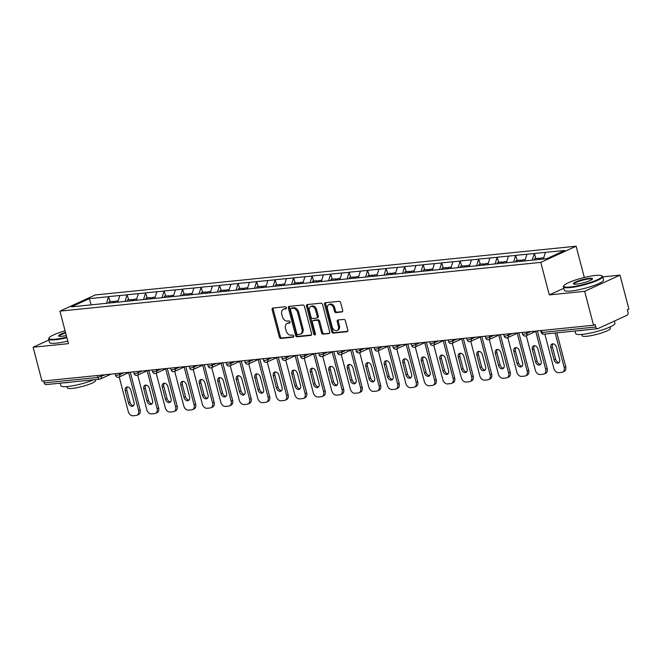 <?xml version="1.0" encoding="UTF-8"?>
<svg xmlns="http://www.w3.org/2000/svg" width="662" height="662" viewBox="0 0 662 662"><rect width="100%" height="100%" fill="white"/><g stroke="black" fill="none" stroke-linecap="round" stroke-linejoin="round"><path stroke-width="0.99" d="M286.373 307.764A1.117 0.794 -114.6 0 0 285.281 306.779L272.91 308.037A1.597 1.142 -114.6 0 0 272.645 308.103A1.597 1.142 -114.6 0 0 272.14 309.675L279.323 337.024A1.597 1.142 -114.6 0 0 280.887 338.431L293.249 337.173A1.117 0.794 -114.6 0 0 292.695 335.046L291.098 335.212A5.097 3.649 -114.6 0 1 286.092 330.727L285.496 328.443A5.097 3.649 -114.6 0 1 287.101 323.428A5.097 3.649 -114.6 0 1 287.945 323.205L289.542 323.039A1.117 0.794 -114.6 0 0 288.988 320.913L287.382 321.078A5.097 3.649 -114.6 0 1 282.384 316.593L281.789 314.309A5.097 3.649 -114.6 0 1 283.394 309.295A5.097 3.649 -114.6 0 1 284.238 309.071L285.835 308.906A1.117 0.794 -114.6 0 0 286.373 307.764M341.906 312.042A1.597 1.142 -114.6 0 0 342.171 311.968A1.597 1.142 -114.6 0 0 342.676 310.404L340.657 302.724A1.597 1.142 -114.6 0 0 339.101 301.326L325.356 302.716A1.597 1.142 -114.6 0 0 325.092 302.791A1.597 1.142 -114.6 0 0 324.595 304.355L331.77 331.712A1.597 1.142 -114.6 0 0 333.334 333.11L347.07 331.72A1.597 1.142 -114.6 0 0 347.335 331.645A1.597 1.142 -114.6 0 0 347.84 330.081L345.407 320.813A1.597 1.142 -114.6 0 0 343.843 319.415L337.959 320.011A1.597 1.142 -114.6 0 0 337.694 320.077A1.597 1.142 -114.6 0 0 337.198 321.641L338.406 326.242A4.262 3.053 -114.6 0 1 337.066 330.429A4.262 3.053 -114.6 0 1 332.175 326.871L327.45 308.864A4.262 3.053 -114.6 0 1 328.791 304.677A4.262 3.053 -114.6 0 1 333.681 308.235L334.467 311.231A1.597 1.142 -114.6 0 0 336.031 312.638L342.403 311.819M549.303 294.904L584.654 291.321L593.549 325.232L41.996 381.13L33.1 347.227L68.451 343.644L59.919 311.132L540.771 262.392L549.303 294.904L563.801 288.268M304.454 306.398A1.597 1.142 -114.6 0 0 302.89 304.992L289.153 306.39A1.597 1.142 -114.6 0 0 288.889 306.456A1.597 1.142 -114.6 0 0 288.384 308.029L295.558 335.377A1.597 1.142 -114.6 0 0 297.122 336.784L310.859 335.394A1.597 1.142 -114.6 0 0 311.123 335.32A1.597 1.142 -114.6 0 0 311.628 333.756L304.454 306.398M307.251 304.553L320.996 303.163A1.597 1.142 -114.6 0 1 322.56 304.561L329.734 331.919A1.597 1.142 -114.6 0 1 329.229 333.483A1.597 1.142 -114.6 0 1 328.964 333.557L323.089 334.153A1.597 1.142 -114.6 0 1 321.525 332.746L318.612 321.658A1.597 1.142 -114.6 0 0 317.048 320.251L313.151 320.648A1.597 1.142 -114.6 0 0 312.886 320.722A1.597 1.142 -114.6 0 0 312.381 322.286L315.418 333.838A1.117 0.794 -114.6 0 1 313.788 334.004L306.489 306.192A1.597 1.142 -114.6 0 1 306.994 304.628A1.597 1.142 -114.6 0 1 307.251 304.553M584.339 277.494L576.13 246.214L540.771 262.392M576.13 246.214L95.27 294.946L59.919 311.132M535.798 258.552L534.457 253.43L532.107 260.166M534.457 253.43L564.694 250.476L546.754 258.685L71.355 306.862L89.287 298.653L108.56 296.7L106.524 303.304M110.215 301.69L108.56 296.7M108.874 296.559L127.063 294.83L125.027 301.425M128.718 299.812L127.063 294.83M127.377 294.689L145.574 292.952L143.53 299.547M147.229 297.941L145.574 292.952M145.88 292.811L164.077 291.073L162.033 297.677M165.732 296.063L164.077 291.073M164.383 290.932L182.58 289.203L180.536 295.798M184.235 294.185L182.58 289.203M182.886 289.062L201.083 287.325L199.039 293.928M202.738 292.314L201.083 287.325M201.389 287.184L219.585 285.454L217.541 292.05M221.24 290.436L219.585 285.454M219.892 285.305L238.088 283.576L236.053 290.171M239.743 288.558L238.088 283.576M238.394 283.435L256.591 281.698L254.556 288.301M258.246 286.687L256.591 281.698M256.906 281.557L275.094 279.827L273.058 286.423M276.749 284.809L275.094 279.827M275.409 279.687L293.597 277.949L291.561 284.544M295.252 282.939L293.597 277.949M293.911 277.808L312.1 276.071L310.064 282.674M313.755 281.06L312.1 276.071M312.414 275.93L330.611 274.2L328.567 280.796M332.258 279.182L330.611 274.2M330.917 274.06L349.114 272.322L347.07 278.925M350.769 277.312L349.114 272.322M349.42 272.181L367.617 270.444L365.573 277.047M369.272 275.433L367.617 270.444M367.923 270.303L386.12 268.573L384.076 275.169M387.775 273.555L386.12 268.573M386.426 268.433L404.623 266.695L402.579 273.298M406.278 271.685L404.623 266.695M404.929 266.554L423.126 264.825L421.082 271.42M424.781 269.806L423.126 264.825M423.432 264.684L441.628 262.946L439.593 269.542M443.283 267.936L441.628 262.946M441.935 262.806L460.131 261.068L458.096 267.671M461.786 266.058L460.131 261.068M460.446 260.927L478.634 259.198L476.599 265.793M480.289 264.179L478.634 259.198M478.949 259.057L497.137 257.319L495.102 263.923M498.792 262.309L497.137 257.319M497.452 257.179L515.64 255.441L513.604 262.044M517.295 260.431L515.64 255.441M515.955 255.3L534.151 253.571M526.911 254.299L524.834 261.018M508.408 256.177L506.331 262.888M489.905 258.056L487.828 264.767M471.402 259.926L469.325 266.645M452.899 261.804L450.822 268.515M434.396 263.683L432.319 270.394M415.893 265.553L413.816 272.264M397.39 267.431L395.313 274.142M378.879 269.302L376.81 276.021M360.376 271.18L358.308 277.891M341.873 273.058L339.796 279.769M323.37 274.929L321.293 281.648M304.868 276.807L302.791 283.518M286.365 278.685L284.288 285.396M267.862 280.556L265.785 287.267M249.359 282.434L247.282 289.145M230.856 284.312L228.779 291.023M212.353 286.183L210.276 292.894M193.85 288.061L191.773 294.772M175.339 289.931L173.27 296.65M156.836 291.81L154.767 298.521M138.333 293.688L136.256 300.399M119.83 295.558L117.753 302.269M43.684 380.964L44.188 382.901L97.926 377.456L97.413 375.519M111.026 374.138L100.483 378.962A2.433 1.746 -114.6 0 1 100.078 379.069A2.433 1.655 -95.8 0 1 99.714 379.169L45.984 384.614A2.433 1.655 -95.8 0 1 44.188 382.901M89.287 298.653L91.157 304.967M48.897 339.995L33.1 347.227M584.654 291.321L620.004 275.144L628.9 309.046L627.353 309.758L628.006 312.232A2.433 1.655 84.2 0 1 627.071 315.261L597.902 328.617A2.433 1.655 84.2 0 1 597.538 328.716A2.433 1.655 84.2 0 1 595.742 327.003L595.097 324.529L593.549 325.232M620.004 275.144L602.768 276.89M545.414 252.429L543.378 259.024M286.356 308.492L285.264 308.6A5.097 3.649 -114.6 0 0 284.42 308.823L283.394 309.295M287.101 323.428L288.127 322.957A5.097 3.649 -114.6 0 1 288.971 322.733L290.064 322.626M273.282 307.995A1.597 1.142 -114.6 0 0 273.174 309.204L280.349 336.553A1.597 1.142 -114.6 0 0 281.913 337.959L293.771 336.759M289.526 306.349A1.597 1.142 -114.6 0 0 289.418 307.557L296.593 334.906A1.597 1.142 -114.6 0 0 298.157 336.313L311.521 334.955M290.99 308.384A1.117 0.794 -114.6 0 0 290.452 309.535L296.75 333.54A1.117 0.794 -114.6 0 0 297.85 334.525L299.538 334.351A5.097 3.649 -114.6 0 0 300.382 334.128A5.097 3.649 -114.6 0 0 301.988 329.113L297.677 312.704A5.097 3.649 -114.6 0 0 292.678 308.219L290.99 308.384L292.016 307.913A1.117 0.794 -114.6 0 0 291.677 308.07M300.382 334.128L301.409 333.656A5.097 3.649 -114.6 0 0 303.014 328.642L301.988 329.113M292.016 307.913L293.705 307.739A5.097 3.649 -114.6 0 1 298.711 312.232L303.014 328.642M329.626 333.118L323.089 334.153M313.689 320.4A1.597 1.142 -114.6 0 1 313.92 320.251A1.597 1.142 -114.6 0 1 314.185 320.176L318.083 319.779A1.597 1.142 -114.6 0 1 319.647 321.186L322.551 332.274A1.597 1.142 -114.6 0 0 324.115 333.681M307.631 304.512A1.597 1.142 -114.6 0 0 307.524 305.72L314.814 333.532A1.117 0.794 -114.6 0 0 315.443 334.401M315.592 310.147A4.262 3.053 -114.6 0 0 310.71 306.58A4.262 3.053 -114.6 0 0 309.369 310.776L311.032 317.123A1.597 1.142 -114.6 0 0 312.596 318.521L316.494 318.124A1.597 1.142 -114.6 0 0 316.759 318.058A1.597 1.142 -114.6 0 0 317.255 316.486L315.592 310.147L316.626 309.675A4.262 3.053 -114.6 0 0 311.736 306.109L310.71 306.58M317.52 317.652A1.597 1.142 -114.6 0 0 317.785 317.586A1.597 1.142 -114.6 0 0 318.29 316.014L317.255 316.486M316.626 309.675L318.29 316.014M328.791 304.677L329.825 304.206A4.262 3.053 -114.6 0 1 334.707 307.764L335.493 310.759A1.597 1.142 -114.6 0 0 337.057 312.166L342.568 311.603M337.066 330.429L338.092 329.957A4.262 3.053 -114.6 0 0 339.432 325.77L338.406 326.242M338.34 319.969A1.597 1.142 -114.6 0 0 338.224 321.169L339.432 325.77M325.737 302.683A1.597 1.142 -114.6 0 0 325.621 303.883L332.804 331.24A1.597 1.142 -114.6 0 0 334.36 332.638L347.732 331.29M119.201 376.984L128.254 411.507A4.866 3.484 -114.6 0 0 133.037 415.786L136.24 415.463A4.866 3.484 -114.6 0 0 137.042 415.248A4.866 3.484 -114.6 0 0 138.581 410.457L140.121 409.753L130.265 372.185M140.121 409.753A4.866 3.484 65.4 0 1 138.59 414.536L137.042 415.248M133.525 405.64A3.815 2.731 65.4 0 1 130 402.273L126.839 390.199A3.815 2.731 65.4 0 1 127.344 386.972M138.581 410.457L128.66 372.656M125.292 390.903A3.815 2.731 65.4 0 1 126.492 387.154A3.815 2.731 65.4 0 1 130.861 390.34L134.03 402.413A3.815 2.731 65.4 0 1 132.83 406.17A3.815 2.731 65.4 0 1 128.461 402.984L125.292 390.903L126.839 390.199M113.177 302.741L113.566 301.351L108.998 301.814L108.642 303.088M114.824 302.211L113.566 301.351M114.716 302.584L115.105 301.193L118.184 300.879M137.704 375.114L146.765 409.629A4.866 3.484 -114.6 0 0 151.54 413.916L154.743 413.593A4.866 3.484 -114.6 0 0 155.553 413.369A4.866 3.484 -114.6 0 0 157.084 408.586L158.623 407.875L148.776 370.315M158.623 407.875A4.866 3.484 65.4 0 1 157.093 412.666L155.553 413.369M152.028 403.762A3.815 2.731 65.4 0 1 148.503 400.394L145.342 388.321A3.815 2.731 65.4 0 1 145.847 385.094M157.084 408.586L147.163 370.786M143.795 389.033A3.815 2.731 65.4 0 1 144.995 385.276A3.815 2.731 65.4 0 1 149.364 388.462L152.533 400.543A3.815 2.731 65.4 0 1 151.333 404.292A3.815 2.731 65.4 0 1 146.964 401.106L143.795 389.033L145.342 388.321M131.68 300.862L132.069 299.472L127.501 299.936L127.145 301.21M133.327 300.341L132.069 299.472M133.227 300.705L133.608 299.315L136.686 299.009M156.207 373.236L165.268 407.751A4.866 3.484 -114.6 0 0 170.043 412.037L173.245 411.714A4.866 3.484 -114.6 0 0 174.056 411.499A4.866 3.484 -114.6 0 0 175.587 406.708L177.135 406.005L167.279 368.436M177.135 406.005A4.866 3.484 65.4 0 1 175.595 410.788L174.056 411.499M170.531 401.892A3.815 2.731 65.4 0 1 167.014 398.524L163.845 386.442A3.815 2.731 65.4 0 1 164.35 383.224M175.587 406.708L165.665 368.908M162.298 387.154A3.815 2.731 65.4 0 1 163.497 383.406A3.815 2.731 65.4 0 1 167.875 386.591L171.036 398.665A3.815 2.731 65.4 0 1 169.836 402.413A3.815 2.731 65.4 0 1 165.467 399.227L162.298 387.154L163.845 386.442M150.183 298.984L150.572 297.602L146.004 298.057L145.648 299.332M151.83 298.463L150.572 297.602M151.73 298.827L152.111 297.445L155.198 297.13M174.71 371.365L183.771 405.88A4.866 3.484 -114.6 0 0 188.546 410.167L191.748 409.836A4.866 3.484 -114.6 0 0 192.559 409.621A4.866 3.484 -114.6 0 0 194.09 404.83L195.638 404.126L185.782 366.558M195.638 404.126A4.866 3.484 65.4 0 1 194.107 408.917L192.559 409.621M189.034 400.013A3.815 2.731 65.4 0 1 185.517 396.646L182.348 384.572A3.815 2.731 65.4 0 1 182.853 381.345M194.09 404.83L184.168 367.029M180.8 385.276A3.815 2.731 65.4 0 1 182 381.527A3.815 2.731 65.4 0 1 186.378 384.713L189.547 396.786A3.815 2.731 65.4 0 1 188.347 400.543A3.815 2.731 65.4 0 1 183.97 397.357L180.8 385.276L182.348 384.572M168.686 297.114L169.075 295.724L164.507 296.187L164.151 297.461M170.333 296.584L169.075 295.724M170.233 296.957L170.614 295.566L173.701 295.252M193.221 369.487L202.274 404.002A4.866 3.484 -114.6 0 0 207.049 408.288L210.251 407.966A4.866 3.484 -114.6 0 0 211.062 407.742A4.866 3.484 -114.6 0 0 212.593 402.959L214.14 402.248L204.285 364.688M214.14 402.248A4.866 3.484 65.4 0 1 212.61 407.039L211.062 407.742M207.545 398.135A3.815 2.731 65.4 0 1 204.02 394.775L200.851 382.694A3.815 2.731 65.4 0 1 201.356 379.475M212.593 402.959L202.671 365.159M199.303 383.406A3.815 2.731 65.4 0 1 200.503 379.657A3.815 2.731 65.4 0 1 204.881 382.835L208.05 394.916A3.815 2.731 65.4 0 1 206.85 398.665A3.815 2.731 65.4 0 1 202.473 395.479L199.303 383.406L200.851 382.694M187.197 295.235L187.578 293.845L183.01 294.309L182.654 295.583M188.835 294.714L187.578 293.845M188.736 295.078L189.117 293.688L192.203 293.382M211.724 367.609L220.777 402.132A4.866 3.484 -114.6 0 0 225.552 406.41L228.754 406.087A4.866 3.484 -114.6 0 0 229.565 405.872A4.866 3.484 -114.6 0 0 231.096 401.081L232.643 400.378L222.788 362.809M232.643 400.378A4.866 3.484 65.4 0 1 231.112 405.161L229.565 405.872M226.048 396.265A3.815 2.731 65.4 0 1 222.523 392.897L219.354 380.824A3.815 2.731 65.4 0 1 219.858 377.597M231.096 401.081L221.182 363.281M217.806 381.527A3.815 2.731 65.4 0 1 219.006 377.779A3.815 2.731 65.4 0 1 223.384 380.964L226.553 393.038A3.815 2.731 65.4 0 1 225.353 396.786A3.815 2.731 65.4 0 1 220.976 393.609L217.806 381.527L219.354 380.824M205.7 293.357L206.081 291.975L201.513 292.438L201.165 293.713M207.338 292.836L206.081 291.975M207.239 293.2L207.628 291.818L210.706 291.503M65.091 330.834A19.802 3.277 -14.7 0 0 49.129 337.819A19.802 3.277 -14.7 0 0 55.575 339.159A19.802 3.277 -14.7 0 0 66.738 337.132M66.879 337.678A20.29 3.36 165.3 0 1 55.385 339.763A20.29 3.36 165.3 0 1 48.64 339.01A20.29 3.36 165.3 0 1 48.781 338.398L49.129 337.819M66.316 335.526A9.897 1.638 165.3 0 1 61.856 336.279A9.897 1.638 165.3 0 1 58.777 336.139A9.897 1.638 165.3 0 1 65.513 332.448M65.654 332.986A9.417 1.556 -14.7 0 0 59.166 336.255A9.417 1.556 -14.7 0 0 59.175 336.279M93.896 379.756A20.29 3.36 165.3 0 1 67.648 386.517A20.29 3.36 165.3 0 1 60.912 385.772L60.225 383.174M70.437 382.139A20.29 3.36 165.3 0 1 66.639 382.653A20.29 3.36 165.3 0 1 63.544 382.835M95.369 379.607L95.601 380.476A14.605 2.416 165.3 0 1 87.616 384.862A14.605 2.416 165.3 0 1 72.191 388.428A14.605 2.416 165.3 0 1 67.342 387.891L66.994 386.583M67.772 341.079A20.29 3.36 165.3 0 1 56.278 343.164A20.29 3.36 165.3 0 1 49.534 342.42L48.64 339.01M570.354 286.985A19.802 3.277 -14.7 0 0 592.68 281.656A19.802 3.277 -14.7 0 0 601.667 275.74A19.802 3.277 -14.7 0 0 595.502 275.466A19.802 3.277 -14.7 0 0 576.081 279.811A19.802 3.277 -14.7 0 0 563.908 285.645A19.802 3.277 -14.7 0 0 570.354 286.985M601.667 275.74L602.255 276.071A20.29 3.36 165.3 0 1 602.677 276.542A20.29 3.36 165.3 0 1 591.58 282.641A20.29 3.36 165.3 0 1 570.164 287.589A20.29 3.36 165.3 0 1 563.428 286.836A20.29 3.36 165.3 0 1 563.561 286.224L563.908 285.645M576.643 284.106A9.897 1.638 165.3 0 1 573.557 283.965A9.897 1.638 165.3 0 1 578.05 281.011A9.897 1.638 165.3 0 1 589.213 278.346A9.897 1.638 165.3 0 1 592.44 279.016A9.897 1.638 165.3 0 1 586.35 281.938A9.897 1.638 165.3 0 1 576.643 284.106M592.159 279.331A9.417 1.556 -14.7 0 0 592.159 279.306A9.417 1.556 -14.7 0 0 589.031 278.95A9.417 1.556 -14.7 0 0 579.093 281.251A9.417 1.556 -14.7 0 0 573.946 284.081A9.417 1.556 -14.7 0 0 573.954 284.106M614.361 321.078L614.94 323.304A20.29 3.36 165.3 0 1 603.852 329.395A20.29 3.36 165.3 0 1 582.436 334.343A20.29 3.36 165.3 0 1 575.692 333.598L575.013 331M585.216 329.966A20.29 3.36 165.3 0 1 581.418 330.479A20.29 3.36 165.3 0 1 578.323 330.661M610.033 326.995L610.381 328.302A14.605 2.416 165.3 0 1 602.395 332.696A14.605 2.416 165.3 0 1 586.971 336.255A14.605 2.416 165.3 0 1 582.121 335.717L581.782 334.409M602.677 276.542L603.57 279.952A20.29 3.36 165.3 0 1 592.473 286.042A20.29 3.36 165.3 0 1 571.058 290.999A20.29 3.36 165.3 0 1 564.322 290.246L563.428 286.836M230.227 365.738L239.28 400.253A4.866 3.484 -114.6 0 0 244.055 404.54L247.257 404.209A4.866 3.484 -114.6 0 0 248.068 403.994A4.866 3.484 -114.6 0 0 249.599 399.211L251.146 398.499L241.291 360.931M251.146 398.499A4.866 3.484 65.4 0 1 249.615 403.29L248.068 403.994M244.551 394.387A3.815 2.731 65.4 0 1 241.026 391.019L237.857 378.945A3.815 2.731 65.4 0 1 238.361 375.718M249.599 399.211L239.685 361.402M236.309 379.649A3.815 2.731 65.4 0 1 237.509 375.9A3.815 2.731 65.4 0 1 241.887 379.086L245.056 391.168A3.815 2.731 65.4 0 1 243.856 394.916A3.815 2.731 65.4 0 1 239.478 391.73L236.309 379.649L237.857 378.945M224.203 291.487L224.583 290.097L220.016 290.56L219.668 291.834M225.841 290.966L224.583 290.097M225.742 291.33L226.131 289.939L229.209 289.625M248.73 363.86L257.783 398.375A4.866 3.484 -114.6 0 0 262.557 402.662L265.76 402.339A4.866 3.484 -114.6 0 0 266.571 402.124A4.866 3.484 -114.6 0 0 268.102 397.332L269.649 396.621L259.794 359.061M269.649 396.621A4.866 3.484 65.4 0 1 268.118 401.412L266.571 402.124M263.054 392.516A3.815 2.731 65.4 0 1 259.529 389.148L256.36 377.067A3.815 2.731 65.4 0 1 256.864 373.848M268.102 397.332L258.188 359.532M254.812 377.779A3.815 2.731 65.4 0 1 256.012 374.03A3.815 2.731 65.4 0 1 260.389 377.216L263.559 389.289A3.815 2.731 65.4 0 1 262.359 393.038A3.815 2.731 65.4 0 1 257.981 389.852L254.812 377.779L256.36 377.067M242.706 289.608L243.086 288.218L238.527 288.682L238.171 289.956M244.344 289.087L243.086 288.218M244.245 289.451L244.634 288.069L247.712 287.755M267.233 361.982L276.286 396.505A4.866 3.484 -114.6 0 0 281.069 400.783L284.271 400.46A4.866 3.484 -114.6 0 0 285.074 400.245A4.866 3.484 -114.6 0 0 286.605 395.454L288.152 394.751L278.297 357.182M288.152 394.751A4.866 3.484 65.4 0 1 286.621 399.534L285.074 400.245M281.557 390.638A3.815 2.731 65.4 0 1 278.032 387.27L274.862 375.197A3.815 2.731 65.4 0 1 275.367 371.97M286.605 395.454L276.691 357.654M273.315 375.9A3.815 2.731 65.4 0 1 274.515 372.152A3.815 2.731 65.4 0 1 278.892 375.337L282.062 387.411A3.815 2.731 65.4 0 1 280.862 391.168A3.815 2.731 65.4 0 1 276.484 387.982L273.315 375.9L274.862 375.197M261.209 287.73L261.598 286.348L257.03 286.812L256.674 288.086M262.855 287.209L261.598 286.348M262.748 287.581L263.137 286.191L266.215 285.876M285.736 360.111L294.789 394.626A4.866 3.484 -114.6 0 0 299.572 398.913L302.774 398.59A4.866 3.484 -114.6 0 0 303.577 398.367A4.866 3.484 -114.6 0 0 305.108 393.584L306.655 392.872L296.799 355.304M306.655 392.872A4.866 3.484 65.4 0 1 305.124 397.663L303.577 398.367M300.06 388.76A3.815 2.731 65.4 0 1 296.535 385.392L293.365 373.318A3.815 2.731 65.4 0 1 293.87 370.091M305.108 393.584L295.194 355.784M291.826 374.03A3.815 2.731 65.4 0 1 293.026 370.273A3.815 2.731 65.4 0 1 297.395 373.459L300.565 385.541A3.815 2.731 65.4 0 1 299.365 389.289A3.815 2.731 65.4 0 1 294.987 386.103L291.826 374.03L293.365 373.318M279.712 285.86L280.1 284.47L275.533 284.933L275.177 286.207M281.358 285.339L280.1 284.47M281.251 285.703L281.64 284.312L284.718 284.006M304.239 358.233L313.292 392.748A4.866 3.484 -114.6 0 0 318.074 397.035L321.277 396.712A4.866 3.484 -114.6 0 0 322.08 396.497A4.866 3.484 -114.6 0 0 323.61 391.705L325.158 391.002L315.302 353.434M325.158 391.002A4.866 3.484 65.4 0 1 323.627 395.785L322.08 396.497M318.563 386.889A3.815 2.731 65.4 0 1 315.038 383.521L311.868 371.44A3.815 2.731 65.4 0 1 312.381 368.221M323.61 391.705L313.697 353.905M310.329 372.152A3.815 2.731 65.4 0 1 311.529 368.403A3.815 2.731 65.4 0 1 315.898 371.589L319.067 383.662A3.815 2.731 65.4 0 1 317.868 387.411A3.815 2.731 65.4 0 1 313.498 384.225L310.329 372.152L311.868 371.44M298.214 283.981L298.603 282.6L294.036 283.055L293.68 284.329M299.861 283.46L298.603 282.6M299.754 283.824L300.143 282.442L303.221 282.128M322.742 356.355L331.803 390.878A4.866 3.484 -114.6 0 0 336.577 395.164L339.78 394.833A4.866 3.484 -114.6 0 0 340.582 394.618A4.866 3.484 -114.6 0 0 342.122 389.827L343.661 389.124L333.805 351.555M343.661 389.124A4.866 3.484 65.4 0 1 342.13 393.907L340.582 394.618M337.066 385.011A3.815 2.731 65.4 0 1 333.54 381.643L330.379 369.57A3.815 2.731 65.4 0 1 330.884 366.343M342.122 389.827L332.2 352.027M328.832 370.273A3.815 2.731 65.4 0 1 330.032 366.525A3.815 2.731 65.4 0 1 334.401 369.71L337.57 381.784A3.815 2.731 65.4 0 1 336.37 385.541A3.815 2.731 65.4 0 1 332.001 382.355L328.832 370.273L330.379 369.57M316.717 282.111L317.106 280.721L312.538 281.185L312.183 282.459M318.364 281.582L317.106 280.721M318.265 281.954L318.645 280.564L321.724 280.249M341.244 354.484L350.306 388.999A4.866 3.484 -114.6 0 0 355.08 393.286L358.283 392.963A4.866 3.484 -114.6 0 0 359.094 392.74A4.866 3.484 -114.6 0 0 360.625 387.957L362.172 387.245L352.316 349.685M362.172 387.245A4.866 3.484 65.4 0 1 360.633 392.036L359.094 392.74M355.568 383.132A3.815 2.731 65.4 0 1 352.052 379.773L348.882 367.691A3.815 2.731 65.4 0 1 349.387 364.472M360.625 387.957L350.703 350.157M347.335 368.403A3.815 2.731 65.4 0 1 348.535 364.646A3.815 2.731 65.4 0 1 352.912 367.832L356.073 379.914A3.815 2.731 65.4 0 1 354.873 383.662A3.815 2.731 65.4 0 1 350.504 380.476L347.335 368.403L348.882 367.691M335.22 280.233L335.609 278.843L331.041 279.306L330.686 280.58M336.867 279.712L335.609 278.843M336.768 280.076L337.148 278.685L340.227 278.379M359.747 352.606L368.808 387.129A4.866 3.484 -114.6 0 0 373.583 391.408L376.786 391.085A4.866 3.484 -114.6 0 0 377.597 390.87A4.866 3.484 -114.6 0 0 379.127 386.078L380.675 385.375L370.819 347.807M380.675 385.375A4.866 3.484 65.4 0 1 379.136 390.158L377.597 390.87M374.071 381.262A3.815 2.731 65.4 0 1 370.555 377.894L367.385 365.821A3.815 2.731 65.4 0 1 367.89 362.594M379.127 386.078L369.206 348.278M365.838 366.525A3.815 2.731 65.4 0 1 367.038 362.776A3.815 2.731 65.4 0 1 371.415 365.962L374.576 378.035A3.815 2.731 65.4 0 1 373.376 381.784A3.815 2.731 65.4 0 1 369.007 378.598L365.838 366.525L367.385 365.821M353.723 278.354L354.112 276.973L349.544 277.436L349.188 278.71M355.37 277.833L354.112 276.973M355.271 278.197L355.651 276.815L358.738 276.501M378.25 350.736L387.311 385.251A4.866 3.484 -114.6 0 0 392.086 389.537L395.288 389.206A4.866 3.484 -114.6 0 0 396.099 388.991A4.866 3.484 -114.6 0 0 397.63 384.208L399.178 383.497L389.322 345.928M399.178 383.497A4.866 3.484 65.4 0 1 397.647 388.288L396.099 388.991M392.574 379.384A3.815 2.731 65.4 0 1 389.057 376.016L385.888 363.943A3.815 2.731 65.4 0 1 386.393 360.716M397.63 384.208L387.709 346.4M384.341 364.646A3.815 2.731 65.4 0 1 385.541 360.898A3.815 2.731 65.4 0 1 389.918 364.083L393.087 376.165A3.815 2.731 65.4 0 1 391.887 379.914A3.815 2.731 65.4 0 1 387.51 376.728L384.341 364.646L385.888 363.943M372.226 276.484L372.615 275.094L368.047 275.558L367.691 276.832M373.873 275.963L372.615 275.094M373.773 276.327L374.154 274.937L377.241 274.622M396.761 348.857L405.814 383.372A4.866 3.484 -114.6 0 0 410.589 387.659L413.791 387.336A4.866 3.484 -114.6 0 0 414.602 387.121A4.866 3.484 -114.6 0 0 416.133 382.33L417.681 381.618L407.825 344.058M417.681 381.618A4.866 3.484 65.4 0 1 416.15 386.409L414.602 387.121M411.085 377.514A3.815 2.731 65.4 0 1 407.56 374.146L404.391 362.064A3.815 2.731 65.4 0 1 404.896 358.845M416.133 382.33L406.22 344.53M402.844 362.776A3.815 2.731 65.4 0 1 404.043 359.027A3.815 2.731 65.4 0 1 408.421 362.213L411.59 374.287A3.815 2.731 65.4 0 1 410.39 378.035A3.815 2.731 65.4 0 1 406.013 374.849L402.844 362.776L404.391 362.064M390.737 274.606L391.118 273.216L386.55 273.679L386.203 274.953M392.376 274.085L391.118 273.216M392.276 274.449L392.665 273.067L395.744 272.752M415.264 346.979L424.317 381.502A4.866 3.484 -114.6 0 0 429.092 385.781L432.294 385.458A4.866 3.484 -114.6 0 0 433.105 385.243A4.866 3.484 -114.6 0 0 434.636 380.451L436.184 379.748L426.328 342.18M436.184 379.748A4.866 3.484 65.4 0 1 434.653 384.531L433.105 385.243M429.588 375.635A3.815 2.731 65.4 0 1 426.063 372.267L422.894 360.194A3.815 2.731 65.4 0 1 423.399 356.967M434.636 380.451L424.723 342.651M421.346 360.898A3.815 2.731 65.4 0 1 422.546 357.149A3.815 2.731 65.4 0 1 426.924 360.335L430.093 372.408A3.815 2.731 65.4 0 1 428.893 376.165A3.815 2.731 65.4 0 1 424.516 372.979L421.346 360.898L422.894 360.194M409.24 272.727L409.621 271.346L405.053 271.809L404.705 273.083M410.879 272.206L409.621 271.346M410.779 272.578L411.168 271.188L414.247 270.874M433.767 345.109L442.82 379.624A4.866 3.484 -114.6 0 0 447.595 383.91L450.797 383.588A4.866 3.484 -114.6 0 0 451.608 383.364A4.866 3.484 -114.6 0 0 453.139 378.581L454.686 377.87L444.831 340.301M454.686 377.87A4.866 3.484 65.4 0 1 453.156 382.661L451.608 383.364M448.091 373.757A3.815 2.731 65.4 0 1 444.566 370.389L441.397 358.316A3.815 2.731 65.4 0 1 441.902 355.089M453.139 378.581L443.226 340.781M439.849 359.027A3.815 2.731 65.4 0 1 441.049 355.271A3.815 2.731 65.4 0 1 445.427 358.456L448.596 370.538A3.815 2.731 65.4 0 1 447.396 374.287A3.815 2.731 65.4 0 1 443.019 371.101L439.849 359.027L441.397 358.316M427.743 270.857L428.124 269.467L423.556 269.93L423.208 271.205M429.381 270.336L428.124 269.467M429.282 270.7L429.671 269.31L432.749 269.004M452.27 343.23L461.323 377.745A4.866 3.484 -114.6 0 0 466.098 382.032L469.3 381.709A4.866 3.484 -114.6 0 0 470.111 381.494A4.866 3.484 -114.6 0 0 471.642 376.703L473.189 375.999L463.334 338.431M473.189 375.999A4.866 3.484 65.4 0 1 471.658 380.782L470.111 381.494M466.594 371.887A3.815 2.731 65.4 0 1 463.069 368.519L459.9 356.437A3.815 2.731 65.4 0 1 460.404 353.218M471.642 376.703L461.728 338.903M458.352 357.149A3.815 2.731 65.4 0 1 459.552 353.4A3.815 2.731 65.4 0 1 463.93 356.586L467.099 368.66A3.815 2.731 65.4 0 1 465.899 372.408A3.815 2.731 65.4 0 1 461.522 369.222L458.352 357.149L459.9 356.437M446.246 268.979L446.627 267.597L442.067 268.052L441.711 269.326M447.884 268.458L446.627 267.597M447.785 268.822L448.174 267.44L451.252 267.125M470.773 341.352L479.826 375.875A4.866 3.484 -114.6 0 0 484.609 380.162L487.811 379.831A4.866 3.484 -114.6 0 0 488.614 379.616A4.866 3.484 -114.6 0 0 490.145 374.824L491.692 374.121L481.837 336.553M491.692 374.121A4.866 3.484 65.4 0 1 490.161 378.904L488.614 379.616M485.097 370.008A3.815 2.731 65.4 0 1 481.572 366.64L478.403 354.567A3.815 2.731 65.4 0 1 478.907 351.34M490.145 374.824L480.231 337.024M476.855 355.271A3.815 2.731 65.4 0 1 478.055 351.522A3.815 2.731 65.4 0 1 482.433 354.708L485.602 366.781A3.815 2.731 65.4 0 1 484.402 370.538A3.815 2.731 65.4 0 1 480.024 367.352L476.855 355.271L478.403 354.567M464.749 267.109L465.138 265.719L460.57 266.182L460.214 267.456M466.396 266.579L465.138 265.719M466.288 266.952L466.677 265.561L469.755 265.247M489.276 339.482L498.329 373.997A4.866 3.484 -114.6 0 0 503.112 378.283L506.314 377.961A4.866 3.484 -114.6 0 0 507.117 377.737A4.866 3.484 -114.6 0 0 508.648 372.954L510.195 372.243L500.34 334.682M510.195 372.243A4.866 3.484 65.4 0 1 508.664 377.034L507.117 377.737M503.6 368.13A3.815 2.731 65.4 0 1 500.075 364.77L496.905 352.689A3.815 2.731 65.4 0 1 497.419 349.47M508.648 372.954L498.734 335.154M495.366 353.4A3.815 2.731 65.4 0 1 496.566 349.644A3.815 2.731 65.4 0 1 500.935 352.829L504.105 364.911A3.815 2.731 65.4 0 1 502.905 368.66A3.815 2.731 65.4 0 1 498.527 365.474L495.366 353.4L496.905 352.689M483.252 265.23L483.641 263.84L479.073 264.303L478.717 265.578M484.898 264.709L483.641 263.84M484.791 265.073L485.18 263.683L488.258 263.377M507.779 337.603L516.832 372.127A4.866 3.484 -114.6 0 0 521.615 376.405L524.817 376.082A4.866 3.484 -114.6 0 0 525.62 375.867A4.866 3.484 -114.6 0 0 527.159 371.076L528.698 370.372L518.842 332.804M528.698 370.372A4.866 3.484 65.4 0 1 527.167 375.155L525.62 375.867M522.103 366.26A3.815 2.731 65.4 0 1 518.578 362.892L515.417 350.819A3.815 2.731 65.4 0 1 515.921 347.591M527.159 371.076L517.237 333.276M513.869 351.522A3.815 2.731 65.4 0 1 515.069 347.773A3.815 2.731 65.4 0 1 519.438 350.959L522.608 363.033A3.815 2.731 65.4 0 1 521.408 366.781A3.815 2.731 65.4 0 1 517.039 363.595L513.869 351.522L515.417 350.819M501.755 263.352L502.144 261.97L497.576 262.433L497.22 263.708M503.401 262.831L502.144 261.97M503.294 263.195L503.683 261.813L506.761 261.498M526.282 335.733L535.343 370.248A4.866 3.484 -114.6 0 0 540.118 374.535L543.32 374.204A4.866 3.484 -114.6 0 0 544.131 373.989A4.866 3.484 -114.6 0 0 545.662 369.206L547.201 368.494L537.345 330.926M547.201 368.494A4.866 3.484 65.4 0 1 545.67 373.285L544.131 373.989M540.606 364.381A3.815 2.731 65.4 0 1 537.081 361.013L533.92 348.94A3.815 2.731 65.4 0 1 534.424 345.713M545.662 369.206L535.74 331.397M532.372 349.644A3.815 2.731 65.4 0 1 533.572 345.895A3.815 2.731 65.4 0 1 537.941 349.081L541.111 361.162A3.815 2.731 65.4 0 1 539.911 364.911A3.815 2.731 65.4 0 1 535.541 361.725L532.372 349.644L533.92 348.94M520.258 261.482L520.646 260.092L516.079 260.555L515.723 261.829M521.904 260.96L520.646 260.092M521.805 261.325L522.186 259.934L525.264 259.62M544.843 334.053L553.846 368.37A4.866 3.484 -114.6 0 0 558.62 372.656L561.823 372.334A4.866 3.484 -114.6 0 0 562.634 372.11A4.866 3.484 -114.6 0 0 564.165 367.327L565.712 366.616L556.85 332.837M565.712 366.616A4.866 3.484 65.4 0 1 564.173 371.407L562.634 372.11M559.109 362.511A3.815 2.731 65.4 0 1 555.592 359.143L552.422 347.062A3.815 2.731 65.4 0 1 552.927 343.843M564.165 367.327L555.161 333.011M550.875 347.773A3.815 2.731 65.4 0 1 552.075 344.025A3.815 2.731 65.4 0 1 556.452 347.211L559.613 359.284A3.815 2.731 65.4 0 1 558.414 363.033A3.815 2.731 65.4 0 1 554.044 359.847L550.875 347.773L552.422 347.062M538.794 259.487L539.149 258.213L534.582 258.677L534.226 259.951M540.407 259.082L539.149 258.213M540.333 259.33L540.688 258.056L543.775 257.75M100.881 375.164L101.245 376.57A2.433 1.746 -114.6 0 1 100.483 378.962A2.433 2.433 0 0 1 99.714 379.169A2.433 1.655 -95.8 0 1 97.926 377.456L105.291 374.717M541.499 330.503L542.013 332.448L595.742 327.003M540.738 330.586L541.202 332.357L542.013 332.448A2.433 1.655 84.2 0 0 543.8 334.161L597.538 328.716M119.383 373.285L119.756 374.692L115.618 375.495A2.433 2.433 0 0 0 118.986 377.083A2.433 1.746 -114.6 0 0 119.756 374.692L123.794 372.838M137.886 371.415L138.259 372.814L142.297 370.968M156.389 369.537L156.762 370.943L160.8 369.09M174.892 367.667L175.264 369.065L179.303 367.22M193.395 365.788L193.767 367.195L197.814 365.341M211.906 363.91L212.27 365.316L216.317 363.463M230.409 362.04L230.773 363.438L234.82 361.593M248.912 360.161L249.276 361.568L253.323 359.714M267.415 358.283L267.779 359.689L271.825 357.836M285.918 356.413L286.282 357.811L290.328 355.966M304.421 354.534L304.785 355.941L308.831 354.087M322.924 352.664L323.296 354.062L327.334 352.217M341.427 350.786L341.799 352.192L345.837 350.339M359.929 348.907L360.302 350.314L364.34 348.46M378.432 347.037L378.805 348.435L382.843 346.59M396.935 345.159L397.308 346.565L401.354 344.712M415.446 343.28L415.81 344.687L419.857 342.833M433.949 341.41L434.313 342.808L438.36 340.963M452.452 339.532L452.816 340.938L456.863 339.085M470.955 337.661L471.319 339.06L475.366 337.206M489.458 335.783L489.822 337.19L493.869 335.336M507.961 333.905L508.333 335.311L512.371 333.458M526.464 332.034L526.836 333.433L530.874 331.588M118.581 377.199A2.433 1.746 -114.6 0 0 118.986 377.083L129.529 372.259M134.932 373.707L134.121 373.616A2.433 2.433 0 0 0 137.489 375.213A2.433 1.746 -114.6 0 0 138.259 372.814L134.932 373.707M137.084 375.321A2.433 1.746 -114.6 0 0 137.489 375.213L148.031 370.389M153.435 371.829L152.624 371.738A2.433 2.433 0 0 0 155.992 373.335A2.433 1.746 -114.6 0 0 156.762 370.943L153.435 371.829M155.587 373.442A2.433 1.746 -114.6 0 0 155.992 373.335L166.534 368.511M171.938 369.959L171.127 369.868A2.433 2.433 0 0 0 174.495 371.456A2.433 1.746 -114.6 0 0 175.264 369.065L171.938 369.959M174.089 371.572A2.433 1.746 -114.6 0 0 174.495 371.456L185.037 366.632M190.441 368.08L189.63 367.989A2.433 2.433 0 0 0 192.998 369.586A2.433 1.746 -114.6 0 0 193.767 367.195L190.441 368.08M192.601 369.694A2.433 1.746 -114.6 0 0 192.998 369.586L203.54 364.762M208.944 366.202L208.133 366.111A2.433 2.433 0 0 0 211.501 367.708A2.433 1.746 -114.6 0 0 212.27 365.316L208.944 366.202M211.104 367.815A2.433 1.746 -114.6 0 0 211.501 367.708L222.043 362.884M227.447 364.332L226.644 364.241A2.433 2.433 0 0 0 230.012 365.838A2.433 1.746 -114.6 0 0 230.773 363.438L227.447 364.332M229.606 365.945A2.433 1.746 -114.6 0 0 230.012 365.838L240.554 361.005M245.95 362.453L245.147 362.362A2.433 2.433 0 0 0 248.515 363.959A2.433 1.746 -114.6 0 0 249.276 361.568L245.95 362.453M248.109 364.067A2.433 1.746 -114.6 0 0 248.515 363.959L259.057 359.135M264.452 360.575L263.65 360.492A2.433 2.433 0 0 0 267.018 362.081A2.433 1.746 -114.6 0 0 267.779 359.689L264.452 360.575M266.612 362.197A2.433 1.746 -114.6 0 0 267.018 362.081L277.56 357.257M282.964 358.705L282.153 358.614A2.433 2.433 0 0 0 285.521 360.211A2.433 1.746 -114.6 0 0 286.282 357.811L282.964 358.705M285.115 360.318A2.433 1.746 -114.6 0 0 285.521 360.211L296.063 355.386M301.467 356.826L300.656 356.735A2.433 2.433 0 0 0 304.024 358.332A2.433 1.746 -114.6 0 0 304.785 355.941L301.467 356.826M303.618 358.44A2.433 1.746 -114.6 0 0 304.024 358.332L314.566 353.508M319.969 354.948L319.158 354.865A2.433 2.433 0 0 0 322.526 356.454A2.433 1.746 -114.6 0 0 323.296 354.062L319.969 354.948M322.121 356.57A2.433 1.746 -114.6 0 0 322.526 356.454L333.069 351.63M338.472 353.078L337.661 352.987A2.433 2.433 0 0 0 341.029 354.584A2.433 1.746 -114.6 0 0 341.799 352.192L338.472 353.078M340.624 354.691A2.433 1.746 -114.6 0 0 341.029 354.584L351.572 349.759M356.975 351.199L356.164 351.108A2.433 2.433 0 0 0 359.532 352.705A2.433 1.746 -114.6 0 0 360.302 350.314L356.975 351.199M359.127 352.813A2.433 1.746 -114.6 0 0 359.532 352.705L370.075 347.881M375.478 349.329L374.667 349.238A2.433 2.433 0 0 0 378.035 350.835A2.433 1.746 -114.6 0 0 378.805 348.435L375.478 349.329M377.63 350.943A2.433 1.746 -114.6 0 0 378.035 350.835L388.577 346.003M393.981 347.451L393.17 347.36A2.433 2.433 0 0 0 396.538 348.957A2.433 1.746 -114.6 0 0 397.308 346.565L393.981 347.451M396.141 349.064A2.433 1.746 -114.6 0 0 396.538 348.957L407.08 344.132M412.484 345.572L411.673 345.481A2.433 2.433 0 0 0 415.049 347.078A2.433 1.746 -114.6 0 0 415.81 344.687L412.484 345.572M414.644 347.186A2.433 1.746 -114.6 0 0 415.049 347.078L425.583 342.254M430.987 343.702L430.184 343.611A2.433 2.433 0 0 0 433.552 345.208A2.433 1.746 -114.6 0 0 434.313 342.808L430.987 343.702M433.147 345.316A2.433 1.746 -114.6 0 0 433.552 345.208L444.094 340.384M449.49 341.824L448.687 341.733A2.433 2.433 0 0 0 452.055 343.33A2.433 1.746 -114.6 0 0 452.816 340.938L449.49 341.824M451.649 343.437A2.433 1.746 -114.6 0 0 452.055 343.33L462.597 338.505M467.993 339.945L467.19 339.863A2.433 2.433 0 0 0 470.558 341.451A2.433 1.746 -114.6 0 0 471.319 339.06L467.993 339.945M470.152 341.567A2.433 1.746 -114.6 0 0 470.558 341.451L481.1 336.627M486.504 338.075L485.693 337.984A2.433 2.433 0 0 0 489.061 339.581A2.433 1.746 -114.6 0 0 489.822 337.19L486.504 338.075M488.655 339.689A2.433 1.746 -114.6 0 0 489.061 339.581L499.603 334.757M505.007 336.197L504.196 336.106A2.433 2.433 0 0 0 507.564 337.703A2.433 1.746 -114.6 0 0 508.333 335.311L505.007 336.197M507.158 337.81A2.433 1.746 -114.6 0 0 507.564 337.703L518.106 332.878M523.51 334.327L522.699 334.236A2.433 2.433 0 0 0 526.067 335.833A2.433 1.746 -114.6 0 0 526.836 333.433L523.51 334.327M525.661 335.94A2.433 1.746 -114.6 0 0 526.067 335.833L536.609 331M285.264 308.6L284.238 309.071M288.971 322.733L287.945 323.205M281.913 337.959L280.887 338.431M280.349 336.553L279.323 337.024M273.174 309.204L272.14 309.675M311.355 335.162L310.859 335.394M298.157 336.313L297.122 336.784M296.593 334.906L295.558 335.377M289.418 307.557L288.384 308.029M298.711 312.232L297.677 312.704M293.705 307.739L292.678 308.219M329.461 333.334L328.964 333.557M322.551 332.274L321.525 332.746M319.647 321.186L318.612 321.658M318.083 319.779L317.048 320.251M314.185 320.176L313.151 320.648M314.814 333.532L313.788 334.004M307.524 305.72L306.489 306.192M337.057 312.166L336.031 312.638M335.493 310.759L334.467 311.231M334.707 307.764L333.681 308.235M338.224 321.169L337.198 321.641M347.567 331.497L347.07 331.72M334.36 332.638L333.334 333.11M332.804 331.24L331.77 331.712M325.621 303.883L324.595 304.355M130 402.273L128.461 402.984M148.503 400.394L146.964 401.106M167.014 398.524L165.467 399.227M185.517 396.646L183.97 397.357M204.02 394.775L202.473 395.479M222.523 392.897L220.976 393.609M241.026 391.019L239.478 391.73M259.529 389.148L257.981 389.852M278.032 387.27L276.484 387.982M296.535 385.392L294.987 386.103M315.038 383.521L313.498 384.225M333.54 381.643L332.001 382.355M352.052 379.773L350.504 380.476M370.555 377.894L369.007 378.598M389.057 376.016L387.51 376.728M407.56 374.146L406.013 374.849M426.063 372.267L424.516 372.979M444.566 370.389L443.019 371.101M463.069 368.519L461.522 369.222M481.572 366.64L480.024 367.352M500.075 364.77L498.527 365.474M518.578 362.892L517.039 363.595M537.081 361.013L535.541 361.725M555.592 359.143L554.044 359.847M115.155 373.716L115.618 375.495M133.658 371.845L134.121 373.616M152.161 369.967L152.624 371.738M170.664 368.089L171.127 369.868M189.166 366.218L189.63 367.989M207.669 364.34L208.133 366.111M226.172 362.462L226.644 364.241M244.675 360.591L245.147 362.362M263.186 358.713L263.65 360.492M281.689 356.843L282.153 358.614M300.192 354.964L300.656 356.735M318.695 353.086L319.158 354.865M337.198 351.216L337.661 352.987M355.701 349.337L356.164 351.108M374.204 347.459L374.667 349.238M392.707 345.589L393.17 347.36M411.21 343.71L411.673 345.481M429.712 341.84L430.184 343.611M448.215 339.962L448.687 341.733M466.727 338.083L467.19 339.863M485.229 336.213L485.693 337.984M503.732 334.335L504.196 336.106M522.235 332.456L522.699 334.236M541.202 332.357A2.433 2.433 0 0 0 543.8 334.161M291.834 307.962L290.808 308.434M313.92 320.251L312.886 320.722M317.785 317.586L316.759 318.058"/></g></svg>
